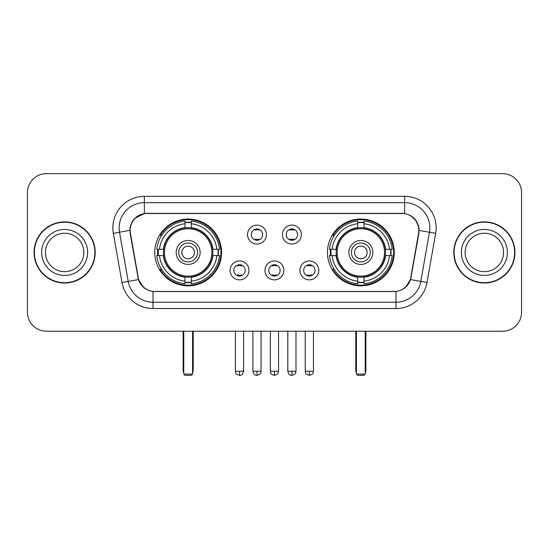 <?xml version="1.0" encoding="UTF-8"?>
<svg xmlns="http://www.w3.org/2000/svg" width="549" height="549" viewBox="0 0 549 549"><rect width="100%" height="100%" fill="white"/><g stroke="black" fill="none" stroke-linecap="round" stroke-linejoin="round"><path stroke-width="0.82" d="M327.437 252.444A33.4 33.4 0 0 0 360.844 285.844A33.4 33.4 0 0 0 394.244 252.444A33.4 33.4 0 0 0 360.844 219.037A33.4 33.4 0 0 0 327.437 252.444M154.756 252.444A33.4 33.4 0 0 0 188.156 285.844A33.4 33.4 0 0 0 221.563 252.444A33.4 33.4 0 0 0 188.156 219.037A33.4 33.4 0 0 0 154.756 252.444M248.978 270.403A9.457 9.457 0 0 1 239.522 279.86A9.457 9.457 0 0 1 230.072 270.403A9.457 9.457 0 0 1 239.522 260.953A9.457 9.457 0 0 1 248.978 270.403M233.853 270.403A5.675 5.675 0 0 0 239.522 276.078A5.675 5.675 0 0 0 245.197 270.403A5.675 5.675 0 0 0 239.522 264.735A5.675 5.675 0 0 0 233.853 270.403M283.888 270.403A9.457 9.457 0 0 1 274.438 279.86A9.457 9.457 0 0 1 264.982 270.403A9.457 9.457 0 0 1 274.438 260.953A9.457 9.457 0 0 1 283.888 270.403M268.763 270.403A5.675 5.675 0 0 0 274.438 276.078A5.675 5.675 0 0 0 280.107 270.403A5.675 5.675 0 0 0 274.438 264.735A5.675 5.675 0 0 0 268.763 270.403M318.804 270.403A9.457 9.457 0 0 1 309.355 279.86A9.457 9.457 0 0 1 299.898 270.403A9.457 9.457 0 0 1 309.355 260.953A9.457 9.457 0 0 1 318.804 270.403M303.679 270.403A5.675 5.675 0 0 0 309.355 276.078A5.675 5.675 0 0 0 315.023 270.403A5.675 5.675 0 0 0 309.355 264.735A5.675 5.675 0 0 0 303.679 270.403M266.43 234.608A9.457 9.457 0 0 1 256.98 244.058A9.457 9.457 0 0 1 247.524 234.608A9.457 9.457 0 0 1 256.98 225.152A9.457 9.457 0 0 1 266.43 234.608M251.305 234.608A5.675 5.675 0 0 0 256.98 240.277A5.675 5.675 0 0 0 262.648 234.608A5.675 5.675 0 0 0 256.98 228.933A5.675 5.675 0 0 0 251.305 234.608M301.346 234.608A9.457 9.457 0 0 1 291.896 244.058A9.457 9.457 0 0 1 282.44 234.608A9.457 9.457 0 0 1 291.896 225.152A9.457 9.457 0 0 1 301.346 234.608M286.221 234.608A5.675 5.675 0 0 0 291.896 240.277A5.675 5.675 0 0 0 297.565 234.608A5.675 5.675 0 0 0 291.896 228.933A5.675 5.675 0 0 0 286.221 234.608M130.436 233.339A17.019 17.019 0 0 1 147.194 213.369L401.806 213.369A17.019 17.019 0 0 1 418.564 233.339L410.782 277.458A17.019 17.019 0 0 1 394.024 291.519L154.976 291.519A17.019 17.019 0 0 1 138.218 277.458L130.436 233.339M157.755 255.594A30.566 30.566 0 0 1 157.755 249.294M330.436 255.594A30.566 30.566 0 0 1 330.436 249.294M34.065 252.444A30.566 30.566 0 0 0 64.631 283.01A30.566 30.566 0 0 0 95.197 252.444A30.566 30.566 0 0 0 64.631 221.878A30.566 30.566 0 0 0 34.065 252.444M453.803 252.444A30.566 30.566 0 0 0 484.369 283.01A30.566 30.566 0 0 0 514.935 252.444A30.566 30.566 0 0 0 484.369 221.878A30.566 30.566 0 0 0 453.803 252.444M130.051 227.862C131.685 219.977 136.454 215.208 144.36 213.554L404.64 213.554C412.539 215.201 417.309 219.971 418.949 227.862L418.88 233.339L410.577 279.599C408.092 286.448 403.22 290.4 395.973 291.437L153.027 291.437C145.794 290.414 140.928 286.461 138.423 279.599L130.12 233.339L130.051 227.862M134.882 218.31L144.36 213.554L144.36 202.656L404.64 202.656A25.206 25.206 0 0 1 429.469 232.241L420.802 281.397A25.206 25.206 0 0 1 395.973 302.231L153.027 302.231A25.206 25.206 0 0 1 128.198 281.397L119.531 232.241A25.206 25.206 0 0 1 144.36 202.656L144.36 196.35L404.64 196.35L404.64 213.554M410.631 215.647L416.19 220.822L418.949 227.862L419.141 230.422L435.673 233.332L427.005 282.495A31.513 31.513 0 0 1 395.973 308.531L153.027 308.531A31.513 31.513 0 0 1 121.995 282.495L113.327 233.332A31.513 31.513 0 0 1 144.36 196.35M154.66 291.519L153.027 291.437L153.027 308.531M395.973 308.531L395.973 291.437L394.34 291.519M427.005 282.495L410.577 279.599L405.491 287.353M143.618 287.45L138.423 279.599L121.995 282.495M411.098 277.458L410.995 277.993M138.005 277.993L137.902 277.458M113.327 233.332L129.859 230.381M521.55 192.569A18.906 18.906 0 0 0 502.644 173.662L46.356 173.662A18.906 18.906 0 0 0 27.45 192.569L27.45 312.312A18.906 18.906 0 0 0 46.356 331.219L502.644 331.219A18.906 18.906 0 0 0 521.55 312.312L521.55 192.569L521.55 312.312M27.45 192.569L27.45 312.312M502.644 173.662L46.356 173.662M46.356 331.219L502.644 331.219M83.846 252.444A19.208 19.208 0 0 0 64.631 233.236A19.208 19.208 0 0 0 45.423 252.444A19.208 19.208 0 0 0 64.631 271.652A19.208 19.208 0 0 0 83.846 252.444A19.208 19.208 0 0 1 64.631 271.652A19.208 19.208 0 0 1 45.423 252.444M94.888 252.444A30.25 30.25 0 0 0 64.631 222.194A30.25 30.25 0 0 0 34.381 252.444A30.25 30.25 0 0 0 64.631 282.694A30.25 30.25 0 0 0 94.888 252.444M503.577 252.444A19.208 19.208 0 0 0 484.369 233.236A19.208 19.208 0 0 0 465.154 252.444A19.208 19.208 0 0 0 484.369 271.652A19.208 19.208 0 0 0 503.577 252.444A19.208 19.208 0 0 1 484.369 271.652A19.208 19.208 0 0 1 465.154 252.444M514.619 252.444A30.25 30.25 0 0 0 484.369 222.194A30.25 30.25 0 0 0 454.112 252.444A30.25 30.25 0 0 0 484.369 282.694A30.25 30.25 0 0 0 514.619 252.444M212.662 255.594A24.705 24.705 0 0 0 191.313 227.938L191.313 227.938A24.705 24.705 0 0 0 163.657 255.594A24.705 24.705 0 0 0 212.662 255.594L212.662 255.594A24.705 24.705 0 0 1 191.313 276.943L191.313 281.136A28.864 28.864 0 0 0 216.848 255.594L219.511 255.594A31.513 31.513 0 0 1 191.313 283.799L191.313 281.136M158.387 255.594A29.934 29.934 0 0 1 158.387 249.294M191.313 222.674A29.934 29.934 0 0 0 185.006 222.674M217.926 249.294A29.934 29.934 0 0 1 217.926 255.594M216.848 249.294L219.511 249.294A31.513 31.513 0 0 0 191.313 221.089L191.313 227.643A25 25 0 0 1 212.957 249.294L216.848 249.294A28.864 28.864 0 0 0 191.313 223.752M159.464 255.594L156.808 255.594A31.513 31.513 0 0 0 185.006 283.799L185.006 277.245A25 25 0 0 1 163.355 255.594L159.464 255.594A28.864 28.864 0 0 0 185.006 281.136M216.848 255.594L212.957 255.594A25 25 0 0 1 191.313 277.245L191.313 276.943M163.657 255.594L163.657 255.594A24.705 24.705 0 0 0 185.006 276.943M191.313 282.213A29.934 29.934 0 0 1 185.006 282.213M185.006 223.752L185.006 221.089A31.513 31.513 0 0 0 156.808 249.294L163.355 249.294A25 25 0 0 1 185.006 227.643L185.006 223.752A28.864 28.864 0 0 0 159.464 249.294M211.852 252.444A23.696 23.696 0 0 1 188.156 276.14A23.696 23.696 0 0 1 164.46 252.444A23.696 23.696 0 0 1 188.156 228.748A23.696 23.696 0 0 1 211.852 252.444M200.131 252.444A11.975 11.975 0 0 0 188.156 240.469A11.975 11.975 0 0 0 176.181 252.444A11.975 11.975 0 0 0 188.156 264.419A11.975 11.975 0 0 0 200.131 252.444M197.613 252.444A9.457 9.457 0 0 0 188.156 242.987A9.457 9.457 0 0 0 178.706 252.444A9.457 9.457 0 0 0 188.156 261.894A9.457 9.457 0 0 0 197.613 252.444M194.463 252.444A6.3 6.3 0 0 1 188.156 258.744A6.3 6.3 0 0 1 181.856 252.444A6.3 6.3 0 0 1 188.156 246.137A6.3 6.3 0 0 1 194.463 252.444A6.3 6.3 0 0 1 188.156 258.744A6.3 6.3 0 0 1 181.856 252.444A6.3 6.3 0 0 1 188.156 246.137A6.3 6.3 0 0 1 194.463 252.444M161.639 235.425L160.15 235.425A32.775 32.775 0 0 1 220.931 252.444A32.775 32.775 0 0 1 160.15 269.456L161.639 269.456M183.75 331.219L183.75 374.075L192.569 374.075L192.569 331.219M183.75 374.075L185.006 375.338L191.313 375.338L192.569 374.075M385.343 255.594A24.705 24.705 0 0 0 363.994 227.938L363.994 227.938A24.705 24.705 0 0 0 336.338 255.594A24.705 24.705 0 0 0 385.343 255.594L385.343 255.594A24.705 24.705 0 0 1 363.994 276.943L363.994 281.136A28.864 28.864 0 0 0 389.536 255.594L392.192 255.594A31.513 31.513 0 0 1 363.994 283.799L363.994 281.136M331.074 255.594A29.934 29.934 0 0 1 331.074 249.294M363.994 222.674A29.934 29.934 0 0 0 357.687 222.674M390.614 249.294A29.934 29.934 0 0 1 390.614 255.594M389.536 249.294L392.192 249.294A31.513 31.513 0 0 0 363.994 221.089L363.994 227.643A25 25 0 0 1 385.645 249.294L389.536 249.294A28.864 28.864 0 0 0 363.994 223.752M332.152 255.594L329.489 255.594A31.513 31.513 0 0 0 357.687 283.799L357.687 277.245A25 25 0 0 1 336.043 255.594L332.152 255.594A28.864 28.864 0 0 0 357.687 281.136M389.536 255.594L385.645 255.594A25 25 0 0 1 363.994 277.245L363.994 276.943M336.338 255.594L336.338 255.594A24.705 24.705 0 0 0 357.687 276.943M363.994 282.213A29.934 29.934 0 0 1 357.687 282.213M357.687 223.752L357.687 221.089A31.513 31.513 0 0 0 329.489 249.294L336.043 249.294A25 25 0 0 1 357.687 227.643L357.687 223.752A28.864 28.864 0 0 0 332.152 249.294M384.54 252.444A23.696 23.696 0 0 1 360.844 276.14A23.696 23.696 0 0 1 337.148 252.444A23.696 23.696 0 0 1 360.844 228.748A23.696 23.696 0 0 1 384.54 252.444M372.819 252.444A11.975 11.975 0 0 0 360.844 240.469A11.975 11.975 0 0 0 348.869 252.444A11.975 11.975 0 0 0 360.844 264.419A11.975 11.975 0 0 0 372.819 252.444M370.294 252.444A9.457 9.457 0 0 0 360.844 242.987A9.457 9.457 0 0 0 351.387 252.444A9.457 9.457 0 0 0 360.844 261.894A9.457 9.457 0 0 0 370.294 252.444M367.144 252.444A6.3 6.3 0 0 1 360.844 258.744A6.3 6.3 0 0 1 354.537 252.444A6.3 6.3 0 0 1 360.844 246.137A6.3 6.3 0 0 1 367.144 252.444A6.3 6.3 0 0 1 360.844 258.744A6.3 6.3 0 0 1 354.537 252.444A6.3 6.3 0 0 1 360.844 246.137A6.3 6.3 0 0 1 367.144 252.444M334.32 235.425L332.831 235.425A32.775 32.775 0 0 1 393.612 252.444A32.775 32.775 0 0 1 332.831 269.456L334.32 269.456M356.431 331.219L356.431 374.075L365.25 374.075L365.25 331.219M356.431 374.075L357.687 375.338L363.994 375.338L365.25 374.075M255.086 239.954L255.086 239.055A4.838 4.838 0 0 0 258.867 239.055L258.867 239.954M258.867 229.256L258.867 230.155A4.838 4.838 0 0 0 255.086 230.155L255.086 229.256M290.002 239.954L290.002 239.055A4.838 4.838 0 0 0 293.784 239.055L293.784 239.954M293.784 229.256L293.784 230.155A4.838 4.838 0 0 0 290.002 230.155L290.002 229.256M237.635 275.749L237.635 274.85A4.838 4.838 0 0 0 241.416 274.85L241.416 275.749M241.416 265.057L241.416 265.956A4.838 4.838 0 0 0 237.635 265.956L237.635 265.057M272.544 275.749L272.544 274.85A4.838 4.838 0 0 0 276.325 274.85L276.325 275.749M276.325 265.057L276.325 265.956A4.838 4.838 0 0 0 272.544 265.956L272.544 265.057M307.461 275.749L307.461 274.85A4.838 4.838 0 0 0 311.242 274.85L311.242 275.749M311.242 265.057L311.242 265.956A4.838 4.838 0 0 0 307.461 265.956L307.461 265.057M404.64 196.35A31.513 31.513 0 0 1 435.673 233.332M119.531 232.241A25.206 25.206 0 0 1 119.147 227.862M87.627 252.444A22.989 22.989 0 0 0 64.631 229.455A22.989 22.989 0 0 0 41.642 252.444A22.989 22.989 0 0 0 64.631 275.433A22.989 22.989 0 0 0 87.627 252.444M507.358 252.444A22.989 22.989 0 0 0 484.369 229.455A22.989 22.989 0 0 0 461.373 252.444A22.989 22.989 0 0 0 484.369 275.433A22.989 22.989 0 0 0 507.358 252.444M183.119 331.219L183.119 370.294L183.75 370.294M188.156 258.744A6.3 6.3 0 0 1 181.856 252.444A6.3 6.3 0 0 1 188.156 246.137M192.569 370.294L193.2 370.294L193.2 331.219M185.006 282.495A30.216 30.216 0 0 0 191.313 282.495M218.214 255.594A30.216 30.216 0 0 0 218.214 249.294M191.313 222.386A30.216 30.216 0 0 0 185.006 222.386M355.8 331.219L355.8 370.294L356.431 370.294M360.844 258.744A6.3 6.3 0 0 1 354.537 252.444A6.3 6.3 0 0 1 360.844 246.137M365.25 370.294L365.881 370.294L365.881 331.219M357.687 282.495A30.216 30.216 0 0 0 363.994 282.495M390.895 255.594A30.216 30.216 0 0 0 390.895 249.294M363.994 222.386A30.216 30.216 0 0 0 357.687 222.386M256.98 371.241L252.883 371.241C253.597 374.164 254.962 375.53 256.98 375.338L256.98 371.241L261.077 371.241L261.077 331.219M291.896 371.241L287.8 371.241C288.513 374.164 289.879 375.53 291.896 375.338L291.896 371.241L295.993 371.241L295.993 331.219M239.522 371.241L235.425 371.241C236.001 372.51 234.553 373.951 239.522 375.338L239.522 371.241L243.619 371.241L243.619 331.219M274.438 371.241L270.341 371.241C270.918 372.51 269.463 373.951 274.438 375.338L274.438 371.241L278.535 371.241L278.535 331.219M309.355 371.241L305.258 371.241C305.834 372.51 304.379 373.951 309.355 375.338L309.355 371.241L313.452 371.241L313.452 331.219M183.119 370.294A5.044 5.044 0 0 0 183.75 372.737M192.569 372.737A5.044 5.044 0 0 0 193.2 370.294M355.8 370.294A5.044 5.044 0 0 0 356.431 372.737M365.25 372.737A5.044 5.044 0 0 0 365.881 370.294M252.883 371.241L252.883 331.219M261.077 371.241C260.501 372.51 261.948 373.951 256.98 375.338M287.8 371.241L287.8 331.219M295.993 371.241C295.41 372.51 296.865 373.951 291.896 375.338M235.425 371.241L235.425 331.219M243.619 371.241C242.905 374.164 241.539 375.53 239.522 375.338M270.341 371.241L270.341 331.219M278.535 371.241C277.952 372.51 279.407 373.951 274.438 375.338M305.258 371.241L305.258 331.219M313.452 371.241C312.868 372.51 314.323 373.951 309.355 375.338"/></g></svg>
